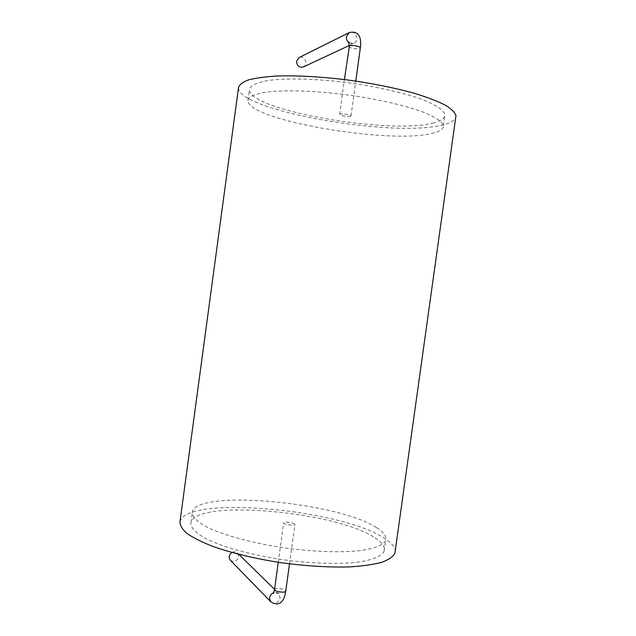 <?xml version="1.0" encoding="UTF-8"?>
<svg xmlns="http://www.w3.org/2000/svg" width="636" height="636" viewBox="0 0 636 636"><rect width="100%" height="100%" fill="white"/><g stroke="black" fill="none" stroke-linecap="round" stroke-linejoin="round"><path stroke-width="0.48" stroke-dasharray="3.18 2.39" d="M238.476 87.84C238.373 110.767 392.571 137.734 441.996 125.085C449.779 123.297 454.343 120.816 455.694 117.644M180.012 521.544C186.515 494.959 341.254 509.142 384.446 538.334C391.299 542.691 394.9 546.896 395.226 550.967M432.814 123.082C440.955 121.142 444.985 118.376 444.898 114.774C443.92 110.338 436.892 105.433 423.822 100.067C405.156 93.047 376.274 86.44 345.928 82.442C315.607 78.721 287.226 78.045 269.179 80.351C256.594 82.418 249.996 85.542 249.384 89.732C248.875 110.251 389.089 134.745 432.814 123.082M375.121 537.945C382.276 542.587 385.273 546.976 384.12 551.11C381.862 555.943 373.73 559.545 359.722 561.898C339.902 564.522 310.535 563.663 280.548 559.362C250.664 554.751 223.514 547.206 207.034 539.233C195.673 533.151 190.307 527.586 190.935 522.561C196.365 498.648 337.048 511.575 375.121 537.945M431.359 133.544C439.476 131.771 443.483 129.188 443.364 125.785C442.354 121.579 435.302 116.897 422.209 111.729C403.502 104.956 374.612 98.493 344.275 94.486C313.961 90.741 285.612 89.891 267.613 91.934C255.06 93.786 248.493 96.696 247.905 100.655C247.547 120.045 387.777 144.245 431.359 133.544M376.544 527.665C383.731 532.141 386.752 536.355 385.623 540.298C383.397 544.909 375.288 548.296 361.304 550.466C341.516 552.851 312.165 551.857 282.169 547.556C252.269 542.969 225.088 535.592 208.576 527.872C197.184 521.989 191.786 516.639 192.382 511.837C197.669 489.02 338.336 502.225 376.544 527.665M350.515 116.293C348.393 117.064 339.409 115.537 339.624 114.44C339.266 113.009 351.215 114.544 351 115.903L350.515 116.293M294.555 523.913C292.767 522.387 283.775 521.512 283.656 522.856C282.893 524.43 294.707 526.171 294.905 524.509L294.555 523.913M303.316 66.979C308.865 64.657 304.35 54.688 299.047 57.59M230.407 560.292C234.215 562.526 236.974 561.357 238.675 556.802L237.443 552.938C235.813 551.539 233.969 551.388 231.886 552.501M348.965 46.333L348.949 46.436C348.671 47.938 357.655 49.568 359.833 48.416L360.326 47.97M274.514 589.596L274.529 589.485C274.696 587.744 283.696 588.515 285.429 590.415L285.771 591.051M349.14 42.851L353.886 43.312C360.063 40.728 355.095 29.367 349.188 32.603M270.888 601.91C275.126 604.359 278.194 603 280.11 597.824L278.743 593.491L273.901 592.466M443.364 125.785L444.898 114.774M247.905 100.655L249.384 89.732M384.12 551.11L385.623 540.298M190.935 522.561L192.382 511.837M351 115.903L355.786 81.074M339.624 114.44L344.41 79.532M289.507 563.846L294.905 524.509M278.258 562.28L283.656 522.856M349.053 45.569L353.886 43.312C352.916 44.655 348.258 42.048 349.077 41.968M274.545 589.365L278.743 593.491C278.425 591.838 272.629 593.078 273.583 593.412M238.905 554.377L237.443 552.938"/><path stroke-width="0.95" d="M455.694 117.644L455.972 115.68C455.002 112.437 451.457 108.931 445.319 105.155C437.679 101.291 427.71 97.443 415.395 93.603C394.94 87.863 371.742 83.229 345.817 79.715C319.94 76.654 297.028 75.414 277.073 76.002C265.101 76.725 255.481 78.061 248.207 79.993C242.419 82.219 239.176 84.834 238.476 87.84L180.012 521.544C179.813 525.225 182.135 529.2 187 533.477C193.352 537.857 202.105 542.222 213.267 546.578C232.053 553.121 254.177 558.424 279.641 562.486C305.288 566.04 328.677 567.503 349.792 566.883C362.623 566.072 373.237 564.561 381.632 562.343C388.596 559.783 393.016 556.778 394.9 553.312L455.972 115.68M395.226 550.967L394.9 553.312M349.14 42.851C347.113 41.34 346.207 39.273 346.437 36.665L349.188 32.603L299.047 57.59L296.583 61.191C296.901 65.882 299.143 67.814 303.316 66.979L349.053 45.569M231.886 552.501C228.944 554.878 228.459 557.478 230.407 560.292L270.888 601.91C280.858 607.905 284.634 599.112 285.755 591.17C285.485 593.316 273.695 591.544 274.529 589.485L278.258 562.28M360.326 47.97L360.342 47.867C360.644 46.356 351.549 44.719 349.426 45.895L344.41 79.532M285.771 591.051L289.507 563.846M273.901 592.466C269.545 594.867 268.543 598.015 270.888 601.91M355.786 81.074L360.342 47.867C361.717 38.565 359.229 30.146 349.188 32.603M349.077 41.968L348.965 46.333M273.583 593.412L274.514 589.596M274.545 589.365L238.905 554.377"/></g></svg>
